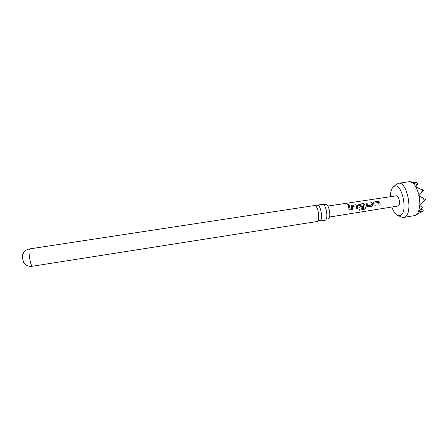 <?xml version="1.0" encoding="UTF-8"?>
<svg xmlns="http://www.w3.org/2000/svg" width="448" height="448" viewBox="0 0 448 448"><rect width="100%" height="100%" fill="white"/><g stroke="black" fill="none" stroke-linecap="round" stroke-linejoin="round"><path stroke-width="0.67" d="M348.135 204.21L349.188 204.747L348.69 205.279L347.659 204.674L348.135 204.21M347.654 204.635L348.118 204.305L349.16 204.91M316.534 206.102L317.531 205.078C318.97 205.218 320.163 207.452 321.115 211.781C321.894 216.72 321.602 219.789 320.242 220.982L318.746 220.382M323.641 204.546L326.144 204.691C328.905 203.739 331.358 217.829 328.586 218.753L327.174 219.066M24.097 263.189L23.526 262.388L22.596 258.362L22.719 254.307M391.899 207.043C393.607 212.01 395.758 214.894 398.362 215.701L400.086 215.606C408.559 213.366 401.957 181.586 394.078 186.396L393.848 186.519C391.614 188.07 390.432 191.475 390.303 196.728M395.758 184.862L398.362 183.277C407.562 180.79 413.543 215.102 404.258 217.269L402.237 217.37L400.68 216.703M374.074 205.951L373.666 202.429L374.366 201.914L378.37 201.298L379.781 202.177L380.218 205.005L379.075 205.178L378.582 202.44L374.836 203.039L375.222 205.778L374.074 205.951M371.706 206.321L366.951 206.752L365.837 203.224L366.985 203.045L367.724 205.677L371.437 205.106L370.854 202.457L372.002 202.278L372.674 204.999L371.706 206.321L367.685 206.937M359.391 209.126L363.955 208.421L363.625 204.82L359.744 205.358L360.097 206.853L363.378 206.349L363.496 207.581L360.186 208.096L359.436 207.9L358.999 207.105L358.691 204.758L359.414 204.21L363.457 203.588L364.862 204.462L365.31 208.286L364.146 209.446L359.302 210.196L359.391 209.126M351.568 209.423L351.148 205.929L351.887 205.358L355.942 204.736L357.353 205.615L357.795 208.46L356.636 208.639L356.138 205.884L352.386 206.455L352.733 209.244L351.568 209.423M349.087 209.804L348.32 205.906L349.485 205.727L350.252 209.625L349.087 209.804M327.88 206.052L396.306 195.832C399.017 195.132 400.814 205.223 398.115 206.018L329.577 217.011M403.642 217.426L415.072 215.516C416.438 214.973 417.57 213.707 418.46 211.708L418.09 211.557L418.645 211.26L419.888 205.526L419.451 205.285L419.933 204.898L419.272 195.821L418.751 195.608L419.154 195.255L416.209 187.152L415.61 186.973L415.929 186.659L412.692 182.818L417.508 184.733L415.929 186.659M410.497 181.742L416.388 182.577L412.692 182.818M412.362 182.588L409.758 181.642L398.362 183.277M29.579 248.909C28.89 249.402 28.84 252.034 29.428 256.81C30.33 262.595 31.276 265.742 32.262 266.258L317.262 221.491L317.974 220.965C318.909 219.24 319.026 216.322 318.338 212.212C317.666 208.947 316.764 206.802 315.622 205.783L314.787 205.498L29.579 248.909C27.11 249.357 25.155 250.538 23.727 252.454L22.417 255.237M320.006 221.06L325.55 220.136C326.911 218.882 327.208 215.818 326.441 210.958C325.59 207.032 324.475 204.809 323.098 204.288L317.531 205.078M418.46 211.708L422.419 211.277L415.514 215.314M419.888 205.526L422.302 207.53L418.645 211.26M416.209 187.152L423.674 190.557L419.154 195.255M419.272 195.821L425.6 199.674L419.933 204.898M422.274 197.422L424.788 200.592M422.498 189.745L421.366 193.099M421.064 208.919L423.226 210.353L422.419 211.277M416.388 182.577L417.558 183.383L416.668 184.335M348.342 205.957L349.485 205.727M349.457 205.789L350.252 209.625M350.207 209.602L349.087 209.776M351.193 205.811L351.887 205.358M352.296 206.528L352.733 209.244M352.682 209.222L351.568 209.39M351.854 205.419L355.914 204.798L357.314 205.654L357.795 208.46M357.745 208.438L356.636 208.611M358.73 204.652L363.423 203.65L364.823 204.501L365.26 208.242L364.146 209.446M364.095 209.378L359.313 210.123M363.334 206.354L363.451 207.558L360.186 208.096M360.136 208.068L359.559 207.967M359.705 205.391L360.097 206.853M367.634 206.914L367.069 206.814M370.871 202.507L371.969 202.339L372.674 204.999M372.63 204.999L371.655 206.293M365.854 203.274L366.951 203.106L367.724 205.677M373.705 202.345L374.366 201.914M374.83 203.05L375.222 205.778M375.172 205.75L374.074 205.923M374.332 201.975L378.336 201.359L379.736 202.216L380.218 205.005M380.167 204.982L379.075 205.15M316.03 206.181L316.792 205.621M319.133 220.763L318.349 220.422M32.262 266.258C29.77 266.577 27.558 266.039 25.614 264.645L23.526 262.388M398.362 215.701L402.237 217.37M393.848 186.519L397.04 183.758"/></g></svg>
